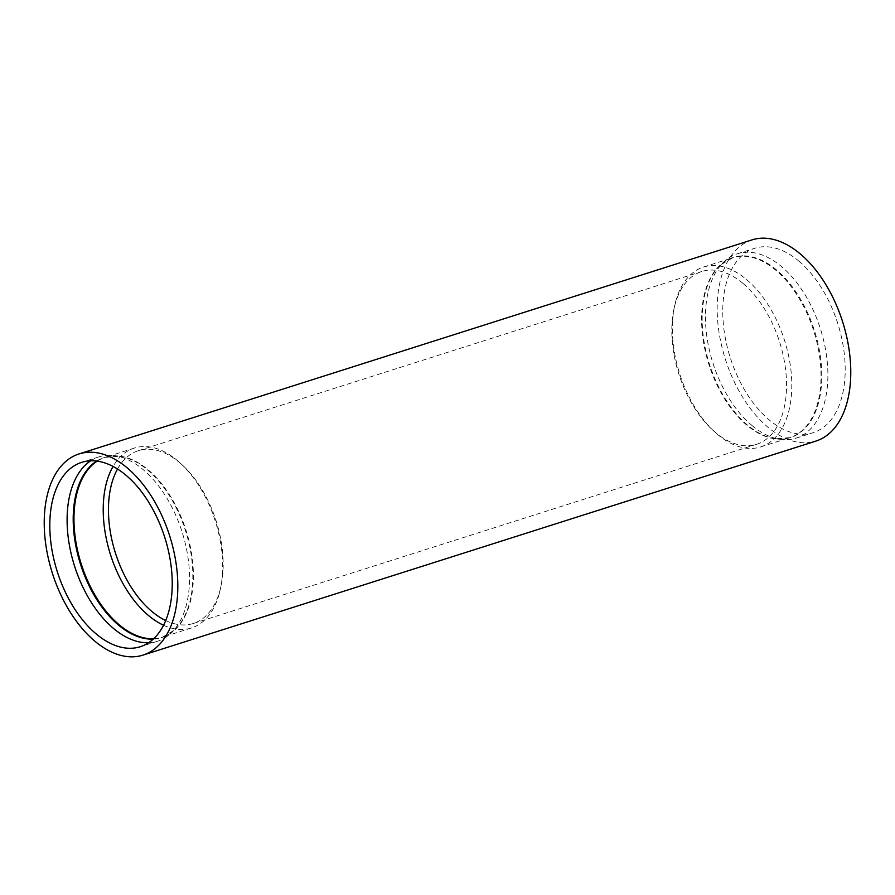 <?xml version="1.0" encoding="UTF-8"?>
<svg xmlns="http://www.w3.org/2000/svg" width="895" height="895" viewBox="0 0 895 895"><rect width="100%" height="100%" fill="white"/><g stroke="black" fill="none" stroke-linecap="round" stroke-linejoin="round"><path stroke-width="0.67" stroke-dasharray="4.47 3.36" d="M163.572 625.247A94.378 55.031 -107.6 0 0 191.541 627.943A94.378 55.031 -107.6 0 0 220.483 588.664A94.378 55.031 -107.6 0 0 180.645 463.42A94.378 55.031 -107.6 0 0 177.423 460.567A94.378 55.031 -107.6 0 0 134.328 448.082A94.378 55.031 -107.6 0 0 113.061 466.429M165.732 620.559A90.652 52.85 -107.6 0 0 193.298 623.479A90.652 52.85 -107.6 0 0 221.099 585.755A90.652 52.85 -107.6 0 0 182.826 465.445A90.652 52.85 -107.6 0 0 179.738 462.704A90.652 52.85 -107.6 0 0 138.345 450.711A90.652 52.85 -107.6 0 0 117.525 469.014M746.564 279.542A94.378 55.031 72.4 0 1 791.314 374.155A94.378 55.031 72.4 0 1 760.672 446.918A94.378 55.031 72.4 0 1 717.577 434.433A94.378 55.031 72.4 0 1 714.355 431.58A94.378 55.031 72.4 0 1 674.517 306.336A94.378 55.031 72.4 0 1 703.459 267.057A94.378 55.031 72.4 0 1 746.564 279.542M743.107 283.514A90.652 52.85 72.4 0 1 786.101 374.401A90.652 52.85 72.4 0 1 756.655 444.289A90.652 52.85 72.4 0 1 715.262 432.296A90.652 52.85 72.4 0 1 712.174 429.555A90.652 52.85 72.4 0 1 673.901 309.245A90.652 52.85 72.4 0 1 701.702 271.521A90.652 52.85 72.4 0 1 743.107 283.514M148.604 642.755A96.738 56.407 -107.6 0 0 157.643 641.2A96.738 56.407 -107.6 0 0 170.665 633.537A96.738 56.407 -107.6 0 0 187.502 554.341A96.738 56.407 -107.6 0 0 143.178 469.64A96.738 56.407 -107.6 0 0 114.057 455.577A96.738 56.407 -107.6 0 0 98.998 456.842A96.738 56.407 -107.6 0 0 90.731 460.791M751.822 425.36A96.738 56.407 -107.6 0 0 780.943 439.423A96.738 56.407 -107.6 0 0 796.002 438.158A96.738 56.407 -107.6 0 0 827.405 363.583A96.738 56.407 -107.6 0 0 781.536 266.598A96.738 56.407 -107.6 0 0 737.357 253.8A96.738 56.407 -107.6 0 0 724.335 261.463A96.738 56.407 -107.6 0 0 707.497 340.659A96.738 56.407 -107.6 0 0 751.822 425.36M751.99 239.894A105.554 61.542 -107.6 0 0 717.712 321.271A105.554 61.542 -107.6 0 0 767.776 427.094A105.554 61.542 -107.6 0 0 815.971 441.056M798.843 261.094A96.738 56.407 72.4 0 1 844.712 358.078A96.738 56.407 72.4 0 1 813.298 432.654A96.738 56.407 72.4 0 1 769.129 419.856A96.738 56.407 72.4 0 1 723.25 322.871A96.738 56.407 72.4 0 1 754.664 248.295A96.738 56.407 72.4 0 1 798.843 261.094M153.672 638.761A94.378 55.031 -107.6 0 0 162.286 637.251A94.378 55.031 -107.6 0 0 192.928 564.488A94.378 55.031 -107.6 0 0 148.178 469.875A94.378 55.031 -107.6 0 0 105.073 457.379A94.378 55.031 -107.6 0 0 97.175 461.138M96.671 461.07A94.523 55.11 72.4 0 1 119.091 456.215A94.523 55.11 72.4 0 1 147.541 469.964A94.523 55.11 72.4 0 1 190.848 552.718A94.523 55.11 72.4 0 1 174.402 630.114A94.523 55.11 72.4 0 1 153.302 639.097M746.822 425.125A94.378 55.031 72.4 0 1 702.072 330.512A94.378 55.031 72.4 0 1 732.714 257.749A94.378 55.031 72.4 0 1 775.808 270.234A94.378 55.031 72.4 0 1 820.57 364.858A94.378 55.031 72.4 0 1 789.927 437.621A94.378 55.031 72.4 0 1 746.822 425.125M776.491 269.91A94.523 55.11 -107.6 0 0 720.598 264.886A94.523 55.11 -107.6 0 0 704.152 342.282A94.523 55.11 -107.6 0 0 747.459 425.035A94.523 55.11 -107.6 0 0 775.909 438.785A94.523 55.11 -107.6 0 0 821.8 376.381A94.523 55.11 -107.6 0 0 776.491 269.91M182.826 465.445L180.645 463.42M221.099 585.755L220.483 588.664M193.298 623.479L756.655 444.289M134.328 448.082L105.073 457.379L119.091 456.215L114.057 455.577M157.643 641.2L140.336 646.705M703.459 267.057L732.714 257.749L720.598 264.886L724.335 261.463M760.672 446.918L789.927 437.621L775.909 438.785L780.943 439.423M191.541 627.943L162.286 637.251L174.402 630.114L170.665 633.537M796.002 438.158L813.298 432.654M737.357 253.8L754.664 248.295M98.998 456.842L81.702 462.346M138.345 450.711L701.702 271.521M712.174 429.555L714.355 431.58M673.901 309.245L674.517 306.336"/><path stroke-width="1.34" d="M113.061 466.429A94.378 55.031 -107.6 0 0 148.436 615.458A94.378 55.031 -107.6 0 0 163.572 625.247M117.525 469.014A90.652 52.85 -107.6 0 0 151.893 611.486A90.652 52.85 -107.6 0 0 165.732 620.559M90.731 460.791A96.738 56.407 -107.6 0 0 68.412 538.913A96.738 56.407 -107.6 0 0 113.464 628.402A96.738 56.407 -107.6 0 0 148.604 642.755M125.871 475.144A96.738 56.407 72.4 0 1 171.75 572.129A96.738 56.407 72.4 0 1 140.336 646.705A96.738 56.407 72.4 0 1 96.157 633.906A96.738 56.407 72.4 0 1 50.288 536.922A96.738 56.407 72.4 0 1 81.702 462.346A96.738 56.407 72.4 0 1 125.871 475.144M127.224 467.906A105.554 61.542 -107.6 0 0 79.028 453.944A105.554 61.542 -107.6 0 0 44.75 535.322A105.554 61.542 -107.6 0 0 94.803 641.144A105.554 61.542 -107.6 0 0 143.01 655.106A105.554 61.542 -107.6 0 0 177.288 573.729A105.554 61.542 -107.6 0 0 127.224 467.906M143.01 655.106L815.971 441.056A105.554 61.542 -107.6 0 0 850.25 359.678A105.554 61.542 -107.6 0 0 800.197 253.856A105.554 61.542 -107.6 0 0 751.99 239.894L79.028 453.944M97.175 461.138A94.378 55.031 -107.6 0 0 75.214 537.291A94.378 55.031 -107.6 0 0 119.192 624.766A94.378 55.031 -107.6 0 0 153.672 638.761M153.302 639.097A94.523 55.11 72.4 0 1 118.509 625.09A94.523 55.11 72.4 0 1 74.43 537.28A94.523 55.11 72.4 0 1 96.671 461.07"/></g></svg>
